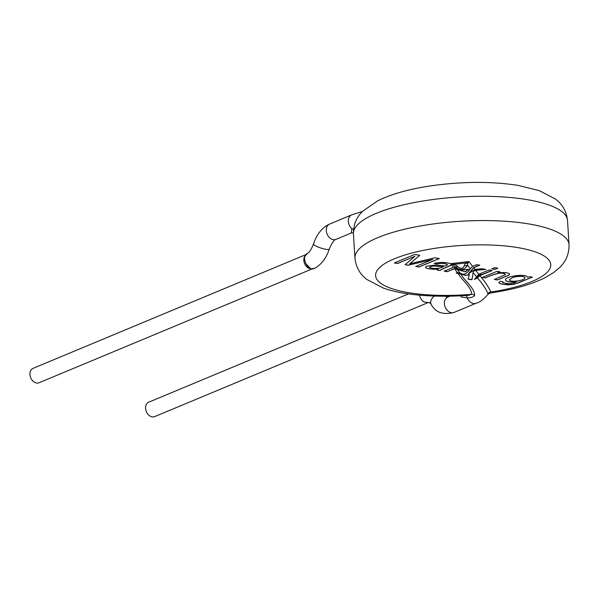 <?xml version="1.0" encoding="UTF-8"?>
<svg xmlns="http://www.w3.org/2000/svg" width="599" height="599" viewBox="0 0 599 599"><rect width="100%" height="100%" fill="white"/><g stroke="black" fill="none" stroke-linecap="round" stroke-linejoin="round"><path stroke-width="0.9" d="M468.388 295.352C432.298 297.883 401.405 294.663 383.293 288.044L366.992 279.553C360.014 274.387 356.001 267.266 354.952 258.191A107.258 30.22 -3.6 0 1 460.107 221.301A107.258 30.22 -3.6 0 1 569.05 244.721L567.523 220.447C566.474 211.372 562.461 204.252 555.483 199.085L539.182 190.594L517.843 185.346C491.008 181.25 461.949 181.43 430.674 185.885C409.259 189.052 391.634 194.001 377.797 200.747L362.695 211.215C356.42 217.212 353.328 224.782 353.425 233.917A107.258 30.22 -3.6 0 1 458.579 197.026A107.258 30.22 -3.6 0 1 567.523 220.447A107.258 30.22 -3.6 0 0 526.716 199.564A107.258 30.22 -3.6 0 0 412.876 202.821A107.258 30.22 -3.6 0 0 353.425 233.917L354.952 258.191A107.258 30.22 -3.6 0 1 414.403 227.096A107.258 30.22 -3.6 0 1 528.243 223.839A107.258 30.22 -3.6 0 1 569.05 244.721C569.147 253.856 566.055 261.426 559.78 267.424L553.498 272.672L544.678 277.891C530.527 284.78 512.444 289.804 490.446 292.956M457.621 266.51A3.901 2.164 137.1 0 1 455.038 266.525L453.338 264.99A3.901 1.535 120 0 0 454.851 264.256L450.605 263.68L468.912 261.546L465.528 263.006L454.851 264.256L457.621 266.51C460.646 269.078 462.847 268.816 464.21 265.739L465.528 263.006A3.901 2.448 38.4 0 0 467.834 263.298L468.912 261.546L472.604 266.338L476.564 264.676L479.732 265.2L473.674 267.723L474.955 269.393L481.648 268.764L485.759 269.445L475.681 270.329L478.728 274.29L474.498 279.426L477.433 277.988L479.425 275.645M474.401 279.269L477.381 277.801M478.728 274.29L489.054 269.984L492.213 270.508L479.799 275.682L477.53 277.906M479.777 275.48L491.884 270.456M479.193 274.889L479.679 275.525C481.798 274.627 483.176 273.833 479.193 274.889L476.617 276.925L477.059 277.494L479.02 275.892M479.799 275.682C484.613 281.006 488.297 286.457 490.851 292.035A3.901 3.736 8 0 0 487.945 293.517C485.512 288.231 482.008 283.057 477.433 277.988M468.388 295.374L471.57 294.304A87.761 24.724 -3.6 0 1 379.13 268.023A87.761 24.724 -3.6 0 1 517.379 247.537A87.761 24.724 -3.6 0 1 549.47 269.4A87.761 24.724 -3.6 0 1 490.851 292.035L490.446 292.859M487.758 294.671L487.945 293.517M465.947 295.524A3.901 2.703 -82.4 0 1 467.265 297.95L460.788 296.864M469.451 274.806L465.49 275.375L458.153 273.481C462.106 280.452 471.638 287.056 471.57 294.304A3.901 3.646 -144.8 0 1 474.588 295.651C473.367 297.044 470.926 297.815 467.265 297.95A8.289 6.162 -112.6 0 0 476.145 303.236L454.102 312.423A8.289 6.162 -112.6 0 1 444.413 303.7A8.289 6.162 -112.6 0 1 447.723 297.119L446.891 297.261L445.731 296.243M473.105 272.365L472.005 279.74L473.105 272.365L476.4 276.641M475.681 270.329L473.21 271.444M472.005 279.74L468.089 279.156L469.369 274.642L465.49 275.375M471.952 279.561L468.111 278.977M465.505 275.188L459.433 273.616L459.358 273.99M458.153 273.481L456.221 273.159L457.501 272.627L454.484 268.711L447.326 271.699L454.499 268.532L457.359 269.131M456.221 272.972L459.426 273.616M472.604 266.338L470.267 268.689C467.078 273.96 463.656 275.39 460.002 272.964L457.501 272.627M473.083 271.302L475.658 270.149L485.744 269.258M473.674 267.723L468.403 273.84L473.637 267.536L479.717 265.013M460.332 273.496C460.317 274.065 457.299 271.721 460.332 273.496M474.955 269.393L468.403 273.84M461.073 274.357C465.056 281.485 475.007 288.216 474.588 295.651M464.21 265.739A3.901 2.703 14.9 0 0 467.482 265.072C466.232 267.843 464.008 269.288 460.818 269.408L462.024 269.685L459.747 270.097L468.77 269.325L465.43 271.759L454.484 268.711M460.818 269.408L458.257 268.794L455.038 266.525L455.914 267.656L458.257 268.794M467.834 263.298L467.482 265.072L470.267 268.689M453.338 264.99L450.508 263.695C445.97 262.13 440.505 262.025 434.103 263.38L436.888 264.024L439.891 263.448L436.881 263.934L434.282 263.328M447.326 271.699L444.166 271.175L453.413 267.319L450.665 263.762M453.413 267.319L455.914 267.656M447.363 264.473L447.363 264.473C446.367 263.837 444.488 263.448 441.718 263.29L439.883 263.35M451.541 264.81L441.493 269.445L440.265 270.531L437.015 269.999A8.296 2.336 -3.6 0 1 438.236 269.108L429.131 268.794L426.406 268.12L425.417 267.274M440.258 270.441L437.083 269.917M429.588 267.221L431.362 266.278L434.387 266.061L443.477 266.765L440.108 268.008C435.533 268.741 432.051 268.554 429.648 267.446M429.64 267.349L431.025 266.27L434.02 265.956L443.477 266.765M440.43 263.305L439.891 263.448M440.437 263.395L441.111 263.283M441.343 263.373L441.718 263.29M447.371 264.563C446.375 263.934 444.488 263.538 441.725 263.38M438.236 269.108L432.957 269.258L427.289 268.502L425.462 267.498L426.555 266.203L435.495 265.05L445.506 265.956L447.468 264.765M441.074 269.685L440.265 270.531M450.658 265.484L441.5 269.543M451.549 264.9L451.144 265.29M457.082 268.906L457.164 268.973C460.129 270.493 462.87 271.354 465.393 271.572L465.475 271.931M447.311 271.512L444.151 270.988M468.643 269.191L465.386 271.572M459.747 270.097L462.016 269.505M503.13 281.942L500.584 281.193L498.832 282.361L499.566 283.387L502.007 284.166L508.019 284.832L513.912 284.353L532.459 277.142L529.576 276.663L527.749 277.427C526.596 273.062 504.777 276.386 505.519 279.845L505.496 280.07C506.148 281.762 509.801 282.391 516.473 281.964L513.298 283.192L509.307 283.806L502.823 282.75L503.13 281.852L502.651 282.399M485.445 277.981C489.128 276.087 493.576 274.514 498.802 273.256L499.573 273.211C502.598 273.129 504.53 273.451 505.361 274.192L505.227 274.701L494.355 279.448L497.514 279.965L508.648 275.255L509.682 274.29L508.918 273.369L505.578 272.53L497.776 272.642L499.873 271.766L497.043 271.302L482.285 277.457L485.437 277.884C489.121 275.997 493.576 274.417 498.802 273.159L499.566 273.114C502.591 273.032 504.523 273.361 505.361 274.095L505.384 274.499M434.777 257.795L409.738 263.792L419.764 255.316L414.643 254.478L394.299 262.961L397.594 263.5L414.912 256.282L405.089 264.736L408.159 265.245L432.718 259.389L415.699 266.488L419.001 267.027L439.344 258.543L434.777 257.795M494.946 269.37L491.786 268.846L494.639 267.656L497.799 268.18L494.946 269.37L497.634 268.15M491.944 268.779L494.939 269.273M509.307 279.838L512.063 277.824C514.938 276.019 525.046 275.637 524.926 277.689L524.926 277.734M532.294 277.112L518.607 282.81L512.534 284.48L503.205 284.3L500.105 283.537L498.795 282.541M516.473 281.964L516.473 281.874C509.801 282.301 506.14 281.665 505.489 279.973M512.07 277.921C514.945 276.109 525.053 275.727 524.934 277.779C525.548 280.175 510.677 282.96 509.307 279.883L512.07 277.921M482.442 277.389L485.437 277.884M494.519 279.381L497.514 279.875L508.641 275.166L509.704 274.072M497.776 272.642L499.708 271.744M415.863 266.42L418.993 266.937L439.179 258.521M409.738 263.792L419.757 255.226M394.456 262.894L397.594 263.41L414.912 256.282M405.179 264.661L408.151 265.147L432.718 259.389M419.585 295.172A7.802 5.795 67.4 0 0 424.085 301.963A7.802 5.795 67.4 0 0 424.496 302.181M408.481 293.892L148.702 402.199A7.802 5.795 67.4 0 0 145.587 408.391A7.802 5.795 67.4 0 0 154.707 416.597L427.386 302.907M353.38 232.869L351.411 232.936L351.785 228.653A3.901 3.077 177.4 0 1 353.5 229.672M304.509 256.574A7.802 5.795 67.4 0 0 304.217 257.293L307.265 253.474C300.391 256.926 308.081 272.328 314.73 268.262C321.416 264.563 326.26 258.169 329.27 249.079C331.898 242.887 334.137 239.652 336.002 239.368A8.289 6.162 67.4 0 1 329.75 237.84A8.289 6.162 67.4 0 1 326.29 230.128A8.289 6.162 67.4 0 1 329.622 224.063L351.665 214.876A8.289 6.162 -112.6 0 1 351.815 214.816M304.629 258.184L304.225 257.293A7.802 5.795 67.4 0 0 303.835 260.355A7.802 5.795 67.4 0 0 309.391 268.562A7.802 5.795 67.4 0 0 309.533 268.614M305.782 254.657L33.065 368.355A7.802 5.795 67.4 0 0 29.95 374.547A7.802 5.795 67.4 0 0 39.07 382.754L311.959 268.981M457.037 269.123L460.002 272.964M472.057 271.01L471.338 270.082M477.059 277.494L476.617 276.925M454.102 312.423C442.923 315.141 435.301 312.461 431.22 304.374A8.289 5.421 -31.9 0 1 431.752 298.916A8.289 5.421 -31.9 0 1 431.819 298.811A8.289 5.421 -31.9 0 1 434.395 296.078M351.785 228.653A8.289 6.162 -112.6 0 1 348.333 220.986A8.289 6.162 -112.6 0 1 351.591 214.906A8.289 6.162 -112.6 0 1 351.665 214.876M307.28 253.459C309.256 252.613 311.33 249.461 313.494 243.995A8.289 1.572 17.9 0 0 320.899 248.038A8.289 1.572 17.9 0 0 329.27 249.079M481.192 274.896L479.537 275.615M490.454 292.889L487.721 294.648C483.445 299.575 479.612 302.428 476.212 303.206M468.418 295.359L467.894 295.389M460.691 273.87L461.777 274.649M449.954 296.198L447.723 297.119M457.104 268.891L457.666 269.423M429.154 302.735C429.079 302.076 429.768 302.63 431.22 304.374M429.184 302.712L424.085 301.963M351.591 214.906L362.432 211.484M351.411 232.944L336.002 239.368M313.494 243.995C316.804 234.104 322.18 227.455 329.622 224.063M309.391 268.562L308.912 267.521M314.76 268.255L310.926 268.936L305.632 263.508M304.599 259.367L304.225 257.293"/></g></svg>
